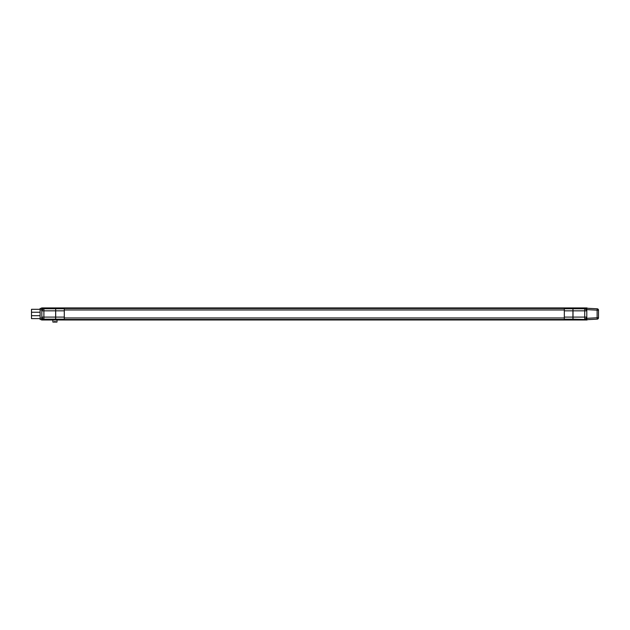 <?xml version="1.0" encoding="UTF-8"?>
<svg xmlns="http://www.w3.org/2000/svg" width="630" height="630" viewBox="0 0 630 630"><rect width="100%" height="100%" fill="white"/><g stroke="black" fill="none" stroke-linecap="round" stroke-linejoin="round"><path stroke-width="0.94" d="M55.684 308.598L55.613 319.166L43.903 319.166L51.479 319.481M51.959 319.339L51.479 319.512A0.48 0.48 -0 0 0 51.959 319.993L584.719 319.993L51.959 319.993A0.48 0.48 180 0 1 51.479 319.512L55.613 319.166M40.115 318.103L41.832 318.103L41.832 319.481L40.115 319.481L40.115 308.456L41.832 308.456L41.832 309.834L40.115 309.834M41.832 319.441L43.525 319.441L43.525 319.993L41.832 319.993L52.865 319.993L43.903 319.993L41.832 317.41M41.832 310.519L43.525 308.487L55.684 308.456M41.832 318.103L41.832 309.834M41.832 308.487L43.525 308.487L43.525 307.936L41.832 307.936A0.685 0.685 0 0 0 41.17 308.456A0.685 0.685 0 0 1 41.832 307.936L586.79 307.936L43.903 307.936L43.903 308.771A2.063 2.063 180 0 0 41.832 310.834L41.832 310.621M41.832 317.307L41.832 317.095A2.063 2.063 -0 0 0 43.903 319.166L43.903 317.095L55.613 317.095M586.79 310.621L586.79 308.487L585.097 308.487L586.79 310.519M586.79 317.41L585.097 319.441L586.79 319.441L586.79 317.307M573.009 308.771L584.719 308.771L584.719 310.834L586.79 310.834L586.79 317.095L584.719 317.095L584.719 310.834L573.009 310.834L572.938 308.598M64.291 319.481L564.33 319.481M64.291 308.456L564.33 308.456M572.938 308.456L585.097 308.487L585.097 307.936L586.79 307.936A0.685 0.685 0 0 1 587.38 308.283A0.685 0.685 0 0 0 586.79 307.936L43.903 307.936L584.719 307.936L584.719 308.771A2.063 2.063 180 0 1 586.79 310.834M572.938 319.481L584.719 319.481L573.009 319.166L573.009 310.834M585.097 319.993L56.999 319.993L56.999 322.064L52.865 322.064L52.865 319.993L52.203 319.993L586.79 319.993L585.097 319.993L585.097 319.441L584.719 319.993M41.832 319.993A0.685 0.685 0 0 1 41.17 319.481A0.685 0.685 180 0 0 41.832 319.993L43.525 319.993L41.832 319.993L41.832 319.481M587.38 319.654A0.685 0.685 0 0 1 586.79 319.993A0.685 0.685 180 0 0 587.38 319.654M64.362 308.456L55.684 308.109L55.684 319.82L64.362 319.481M564.26 308.456L572.938 308.109L572.938 319.82L564.26 319.481M64.291 308.109L64.291 308.653L55.684 308.653M64.291 308.653L64.291 319.284L55.684 319.284M64.291 319.284L64.291 319.82M564.33 308.109L564.33 319.284L572.938 319.284M564.33 319.284L564.33 319.82M564.33 308.653L572.938 308.653M586.79 309.629L586.79 308.251L597.193 308.794A1.378 1.378 0 0 1 598.5 310.173L598.5 317.764A1.378 1.378 0 0 1 597.193 319.142L586.79 319.686L586.79 318.308L597.122 317.764L597.122 310.173L586.79 309.629M597.193 308.794A1.378 1.378 0 0 1 598.5 310.173L597.122 310.173L597.193 308.794A1.378 1.378 0 0 1 598.5 310.173M40.115 318.615L31.5 318.615L31.5 309.314L40.115 309.314M56.999 319.993L57.889 319.993A0.48 0.48 -0 0 0 58.259 319.82A0.48 0.48 -0 0 1 57.889 319.993L52.865 319.993M54.92 321.938L55.55 321.639L54.298 321.639L54.92 321.938M54.92 321.891L55.456 321.639L54.393 321.639L54.92 321.891M55.613 310.834L43.903 310.834L43.903 308.771L55.613 308.771M41.832 310.834L43.903 310.834L43.903 317.095L41.832 317.095M573.009 317.095L584.719 317.095L584.719 319.166A2.063 2.063 -0 0 0 586.79 317.095M41.832 307.936L41.832 308.456M64.291 308.771L55.684 308.771M64.291 310.834L55.684 310.834M64.291 317.095L55.684 317.095M64.291 319.166L55.684 319.166M564.33 319.166L572.938 319.166M564.33 317.095L572.938 317.095M564.33 310.834L572.938 310.834M564.33 308.771L572.938 308.771M598.5 317.764L597.122 317.764L597.193 319.142M31.5 312.244L40.115 312.244M31.5 315.685L40.115 315.685M51.959 319.993L51.959 319.512L55.684 319.512M64.291 317.961L564.33 317.961M64.291 309.968L564.33 309.968M56.999 322.064L52.865 322.064"/></g></svg>
